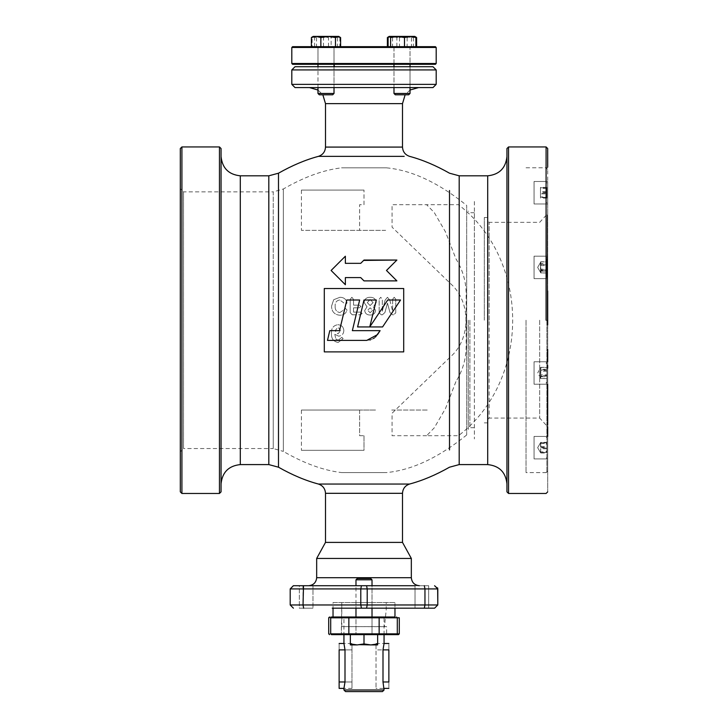<?xml version="1.0" encoding="UTF-8"?>
<svg xmlns="http://www.w3.org/2000/svg" width="728" height="728" viewBox="0 0 728 728"><rect width="100%" height="100%" fill="white"/><g stroke="black" fill="none" stroke-linecap="round" stroke-linejoin="round"><path stroke-width="0.55" stroke-dasharray="3.64 2.73" d="M370.816 644.917L377.641 644.917L377.641 643.925L377.641 644.917L370.816 644.917L364 643.925L357.184 644.917L370.816 644.917L357.184 644.917L364 643.925L370.816 644.917L377.641 643.925L377.641 644.917L370.816 644.917L364 643.925L364 634.643L350.359 634.643L377.641 634.643L364 634.643L377.641 634.643L377.641 643.925L370.816 644.917L350.359 644.917L357.184 644.917L350.359 643.925L357.184 644.917L350.359 644.917L350.359 634.643L364 634.643L340.577 634.643L386.623 634.188L341.377 634.188L341.778 602.557L386.222 602.557L386.222 609.782L384.466 626.699L386.623 626.626L386.623 634.188L387.423 634.643L349.613 634.643L348.858 633.842L348.858 617.799L330.694 617.799C328.046 617.799 328.046 617.799 330.694 617.799L331.449 616.998C328.874 616.998 328.874 616.998 331.449 616.998M350.359 643.925L350.359 634.643L350.359 643.925L357.184 644.917M377.641 643.925L377.641 634.643L377.641 643.925L374.219 644.653M364 643.925L364 634.643C333.779 634.643 333.779 634.643 364 634.643C394.221 634.643 394.221 634.643 364 634.643L364 643.925L360.578 644.653M355.983 602.557L372.017 602.557L372.017 634.643L355.983 634.643L372.017 634.643L355.983 634.643L372.017 634.643L355.983 634.643L372.017 634.643L355.983 634.643L355.983 579.825L357.302 578.496L370.698 578.496L357.302 578.496L370.698 578.496L372.017 579.825L355.983 579.825L372.017 579.825L372.017 634.643L372.017 616.998L372.017 634.643L355.983 634.643L355.983 602.557L372.017 602.557L355.983 602.557L355.983 608.18L355.983 585.712L372.017 585.712L372.017 608.18L372.017 602.557L355.983 602.557M364 230.357C391.937 230.357 391.937 230.357 364 230.357C336.063 230.357 336.063 230.357 364 230.357M385.658 230.357L301.428 230.357L385.658 230.357M364 190.072L301.428 190.072L364 190.072L301.428 190.072L364 190.072L364 204.695L359.632 204.695L359.632 230.357L359.632 204.695L364 204.695L364 190.072M332.687 94.795L319.301 94.795L332.687 94.795L319.301 94.795L317.972 93.466L334.016 93.466L332.687 94.795M334.016 46.665L317.972 46.665L317.972 64.319L334.016 64.319L334.016 46.665L317.972 46.665L334.016 46.665L317.972 46.665L317.972 64.319L334.016 64.319L334.016 46.665L325.998 46.665C339.448 46.665 339.448 46.665 325.998 46.665C312.549 46.665 312.549 46.665 325.998 46.665C339.448 46.665 339.448 46.665 325.998 46.665C312.549 46.665 312.549 46.665 325.998 46.665M317.972 87.578L317.972 66.721L317.972 90.026L322.85 94.795M334.016 93.466L317.972 93.466L334.016 93.466L334.016 66.721L328.228 66.721L334.016 66.721L334.016 87.578M369.76 326.936L357.594 326.936L364 300.009L376.331 300.009L369.76 326.936M546.892 374.793L546.892 367.467L546.892 374.793L540.476 374.793L540.476 378.533L546.892 378.533M546.892 369.26L540.476 369.26L540.476 374.793M540.476 369.26L540.476 367.467L546.892 367.467M546.892 371.207L540.476 371.207L540.476 367.467M540.476 371.207L540.476 376.74L546.892 376.74M540.476 376.74L540.476 378.533M546.892 363.727L546.892 382.282L546.892 363.727M546.246 382.892L546.246 382.337M546.246 363.117L546.246 363.663M540.567 442.615L546.892 442.961L546.892 448.02L540.567 447.893L540.567 443.052L546.892 442.615L540.731 442.733L540.877 447.229M540.695 447.32L546.892 447.32L546.892 442.615M540.74 443.206L540.804 447.447M540.758 452.689L546.892 452.379L540.758 452.689L540.567 448.066L546.892 448.02L546.892 452.725M546.892 452.379L546.892 447.32M546.892 443.306L546.892 452.033L546.892 443.306M546.246 443.024L546.246 444.353M546.246 452.316L546.246 450.987M408.699 94.795L395.313 94.795L408.699 94.795L395.313 94.795L393.985 93.466L410.028 93.466L410.028 46.665L393.985 46.665L393.985 93.466L410.028 93.466L393.985 93.466M410.028 64.319L402.002 64.319L410.028 64.319L410.028 46.665L393.985 46.665L410.028 46.665L393.985 46.665L393.985 64.319L410.028 64.319L393.985 64.319M468.277 320.202L468.277 429.293L468.277 320.202M469.888 320.202L469.888 427.691L469.888 320.202M474.374 320.202L474.374 212.713L474.374 320.202M474.374 201.483L474.374 438.92L474.374 201.483M487.533 320.202L487.533 217.526L487.533 320.202M484.32 320.202L484.32 217.526L484.32 320.202M546.892 276.686L546.892 258.121L546.892 276.686M546.246 277.286L546.246 276.74M546.246 257.512L546.246 258.067M546.892 269.196L546.892 272.936L540.631 272.9L546.892 272.936L546.892 271.144L540.567 271.089L540.476 268.377L540.595 261.907L546.892 261.871L546.892 269.196L540.768 269.187L540.804 263.673L546.892 263.663M540.476 265.611L546.892 265.611L546.892 261.871L540.595 261.898L540.804 263.673M540.695 272.672L537.655 267.404L540.777 272.818L540.567 271.189L546.892 271.144L546.892 265.611M540.868 269.305L540.959 273.046M540.795 272.845L537.655 267.404L540.631 262.244M546.892 258.64L546.892 276.167L546.892 258.64M540.886 261.825L540.476 264.883L546.892 264.883L546.892 273.036L546.892 269.915L540.795 269.924L540.795 264.291L546.892 264.282L546.892 269.915L540.795 269.924L540.877 272.964M540.795 264.291L540.74 261.98M546.892 264.282L546.892 261.771L540.786 261.88M537.655 267.404L540.777 261.98L537.655 267.404M540.476 263.327L540.749 272.836M546.892 273.036L540.795 272.936M546.892 264.883L546.892 261.771L540.658 261.798M540.476 271.781L540.476 270.525L546.892 270.525M540.476 264.883L540.476 270.525M323.505 37.547L317.799 36.4L312.094 37.547L313.349 36.4L314.596 37.547L321.539 36.4L328.492 37.547L334.197 36.4L339.894 37.547L338.647 36.4L337.401 37.547L330.448 36.4L323.505 37.547L323.505 46.665L339.894 46.665L339.894 37.547M338.038 36.4L338.829 36.4L338.038 36.4M340.604 37.547L335.872 36.4L331.14 37.547L323.833 36.4L316.534 37.547L313.959 36.4L312.312 36.891M339.894 46.665L312.094 46.665L312.094 37.547M314.596 46.665L314.596 37.547M328.492 46.665L328.492 37.547M337.401 37.547L337.401 46.665M312.094 46.665L323.505 46.665M366.566 608.18L434.589 608.18L437.801 604.968L367.203 604.968L366.566 608.18L333.033 608.18L333.033 602.557L394.967 602.557L394.967 608.18M349.613 616.998L394.967 616.998L349.613 616.998L348.858 617.799L379.142 617.799L378.387 616.998M394.967 602.557L333.033 602.557M341.377 626.626L341.377 634.188L341.377 626.626L386.422 626.626M399.299 617.799L379.142 617.799L379.142 633.842L378.387 634.643L364 634.643M355.983 579.825L372.017 579.825M398.489 634.643L396.551 634.643L397.306 633.842L397.306 617.799M352.507 616.998L373.846 616.998M547.693 384.229L534.061 384.229L534.061 361.771L547.693 361.771L547.693 384.229L547.693 361.771L547.693 384.229L534.061 384.229L534.061 361.771L534.061 384.229L534.061 361.771L547.693 361.771L547.693 384.229L547.693 361.771M534.061 256.174L547.693 256.174L547.693 278.633L547.693 256.174L547.693 278.633L534.061 278.633L534.061 256.174L534.061 278.633L534.061 256.174L547.693 256.174L547.693 278.633L534.061 278.633L534.061 256.174M534.061 181.499L547.693 181.499L547.693 203.967L547.693 181.499L547.693 203.967L534.061 203.967L534.061 181.499L534.061 203.967L534.061 181.499L547.693 181.499L547.693 203.967L534.061 203.967L534.061 181.499M547.693 436.436L547.693 458.904L534.061 458.904L534.061 436.436L547.693 436.436L547.693 458.904L547.693 436.436L547.693 458.904L534.061 458.904L534.061 436.436L534.061 458.904L534.061 436.436L547.693 436.436L547.693 469.496L547.693 354.354L547.693 473.418L546.892 472.609L526.035 472.609M547.693 365.411L547.693 426.754L539.675 418.063L489.134 418.063L489.134 320.202L489.134 418.063L487.533 419.674L487.533 220.739L489.134 222.34L539.675 222.34L547.693 213.65M489.134 320.202L489.134 222.34L489.134 320.202M487.533 220.739L487.533 419.674M539.675 320.202L539.675 418.063L539.675 320.202M547.219 320.202L547.219 214.787L547.219 320.202M547.693 354.299L547.693 349.404M547.693 425.006L547.693 423.141M547.693 421.976L547.693 420.657M547.693 412.021L547.693 407.726M547.693 398.161L547.693 392.938M547.693 384.839L547.693 368.177M526.035 167.795L546.892 167.795L547.693 166.994L547.693 491.864L547.693 189.207M546.091 320.202L546.091 146.938L546.091 320.202M383.001 681.972L388.87 681.972C388.87 690.253 388.87 690.253 388.87 681.972L388.87 649.886C388.87 641.605 388.87 641.605 388.87 649.886L376.03 649.886C376.03 641.614 376.03 641.614 376.03 649.886C376.03 641.614 376.03 641.614 376.03 649.886L376.03 681.972C376.03 690.253 376.03 690.253 376.03 681.972C376.03 690.253 376.03 690.253 376.03 681.972L376.03 649.886L383.001 649.886L383.001 681.972L384.056 688.388L376.03 688.388M291.81 63.509L436.19 63.509M334.016 64.319L322.286 64.319L334.016 64.319M291.81 47.466L436.19 47.466M316.534 37.547L316.534 46.665L340.604 46.665L331.14 46.665L331.14 37.547M411.466 46.665L387.396 46.665L416.607 46.665L411.466 46.665L411.466 37.547L414.041 36.4L404.167 36.4L411.466 37.547M402.002 46.665C415.451 46.665 415.451 46.665 402.002 46.665C388.552 46.665 388.552 46.665 402.002 46.665C415.451 46.665 415.451 46.665 402.002 46.665C388.552 46.665 388.552 46.665 402.002 46.665M466.675 434.998C438.52 457.685 411.784 470.206 386.45 472.572L341.55 472.572C323.496 470.452 304.086 463.39 283.329 451.396L283.329 189.007C304.086 177.013 323.496 169.952 341.55 167.831L386.45 167.831C411.784 170.197 438.52 182.719 466.675 205.405L466.675 434.998L466.675 205.405M386.45 167.831L341.55 167.831M283.329 189.007L283.329 451.396L273.246 448.548L273.246 320.202L273.246 448.548L183.52 448.548L183.52 191.855L180.307 188.652L180.307 451.751L180.307 188.652L180.307 451.751L183.52 448.548L183.52 191.855L273.246 191.855L273.246 320.202L273.246 191.855L283.329 189.007M341.55 472.572L386.45 472.572M386.477 270.47L396.887 280.881L364 280.881L360.715 277.596L345.363 277.596L345.363 284.721L331.113 270.47L345.363 256.22L345.363 263.345L360.715 263.345L364 260.051L396.887 260.051L386.477 270.47L396.887 260.051L364 260.051L360.715 263.345L345.363 263.345L345.363 256.22L331.113 270.47L345.363 284.721L345.363 277.596L360.715 277.596L364 280.881L396.887 280.881L388.998 272.991M331.477 333.197C331.213 328.301 333.333 325.471 337.865 324.706C333.333 325.471 331.213 328.292 331.477 333.197C331.131 338.456 333.36 341.541 338.147 342.451L343.125 338.638L341.832 337.337L343.125 338.638L338.147 342.451C333.36 341.541 331.131 338.456 331.477 333.197M337.865 324.706C341.541 324.961 343.525 326.908 343.834 330.576C343.525 326.908 341.541 324.961 337.865 324.706M343.834 330.576C343.643 333.934 341.905 335.799 338.629 336.163C341.905 335.799 343.643 333.934 343.834 330.576M338.629 336.163L334.789 334.289L338.629 336.163M334.789 334.289L335.799 338.848L334.789 334.289M335.799 338.848L338.074 340.213L335.799 338.848M338.074 340.213L340.285 338.593L338.074 340.213M340.686 330.594L337.956 327.181L335.071 330.776L337.938 333.915L340.686 330.594L337.938 333.915L335.071 330.776L337.956 327.181L340.686 330.594M341.832 337.337L340.285 338.593L341.832 337.337M339.849 315.242C334.48 314.687 331.713 311.675 331.54 306.188C331.713 311.675 334.48 314.687 339.849 315.242C343.634 315.215 346.018 313.468 347.01 310.01L345.554 308.49L347.01 310.01C346.018 313.468 343.634 315.215 339.849 315.242M331.54 306.188L333.706 299.709L331.54 306.188M333.706 299.709L339.949 297.279L333.706 299.709M339.949 297.279C343.889 297.343 346.264 299.254 347.056 303.012C346.264 299.254 343.889 297.343 339.949 297.279M347.056 303.012L345.527 304.559L347.056 303.012M343.907 302.985L339.758 299.972L343.907 302.985M339.758 299.972C336.473 300.528 334.935 302.575 335.135 306.115C334.935 302.575 336.473 300.528 339.758 299.972M335.135 306.115C334.944 309.773 336.518 311.912 339.876 312.549C336.518 311.912 334.944 309.773 335.135 306.115M339.876 312.549L343.789 309.937L339.876 312.549M343.789 309.937L345.554 308.49L343.789 309.937M353.553 307.835L359.35 307.835L353.553 307.835L353.553 312.103L353.553 307.835M360.487 312.103L353.553 312.103L360.487 312.103L362.144 313.459L360.487 312.103M362.144 313.459L360.487 314.796L362.144 313.459M352.252 314.796L360.487 314.796L352.252 314.796L350.186 312.658L352.252 314.796M350.186 299.399L350.186 312.658L350.186 299.399L351.879 297.279L350.186 299.399M351.879 297.279L353.553 299.417L351.879 297.279M353.553 305.141L353.553 299.417L353.553 305.141L359.35 305.141L353.553 305.141M360.942 306.479L359.35 307.835L360.942 306.479L359.35 305.141L360.942 306.479M370.106 305.587L373.1 302.602L370.179 299.526L367.258 302.575L370.106 305.587L373.1 302.602L370.179 299.526L367.258 302.575L370.106 305.587M370.124 312.776L372.636 310.264L370.152 307.835L367.649 310.237L370.124 312.776L372.636 310.264L370.152 307.835L367.649 310.237L370.124 312.776M376.24 302.502L373.327 306.797L376.24 302.502C375.821 299.044 373.801 297.297 370.197 297.279C366.566 297.27 364.537 299.008 364.109 302.484L367.03 306.797L364.673 310.528C365.147 313.495 366.939 314.996 370.061 315.024C373.327 315.042 375.184 313.504 375.63 310.401L373.327 306.797L375.63 310.401C375.184 313.504 373.327 315.042 370.061 315.024C366.939 314.996 365.147 313.495 364.673 310.528L367.03 306.797L364.109 302.484C364.537 299.008 366.566 297.27 370.197 297.279C373.801 297.297 375.821 299.044 376.24 302.502M379.161 299.254L380.726 297.279L382.309 299.263L380.726 297.279L379.161 299.254L379.161 312.876L381.326 314.796L379.161 312.876L379.161 299.254M382.309 311.202L382.309 299.263L382.309 311.202L385.103 300.182L382.309 311.202M385.103 300.182L387.469 297.279L385.103 300.182M387.469 297.279L389.844 300.182L387.469 297.279M392.638 299.263L392.638 311.202L392.638 299.263L394.194 297.279L392.638 299.263M394.194 297.279L395.777 299.254L394.194 297.279M395.777 312.876L395.777 299.254L395.777 312.876L393.602 314.796L395.777 312.876M392.529 314.796L389.971 312.503L392.529 314.796L393.602 314.796L392.529 314.796M387.469 303.121L389.971 312.503L387.469 303.121L384.939 312.503L387.469 303.121M384.939 312.503L382.4 314.796L384.939 312.503M382.4 314.796L381.326 314.796L382.4 314.796M389.844 300.182L392.638 311.202L389.844 300.182M324.297 351.888L324.297 288.516L403.703 288.516L403.703 351.888L324.297 351.888L403.703 351.888L403.703 288.516L324.297 288.516L324.297 351.888M418.545 87.578L309.455 87.578L418.545 87.578M410.028 90.026L405.15 94.795M317.972 66.721L334.016 66.721M393.985 87.578L393.985 66.721L410.028 66.721L410.028 87.578M291.81 69.933L436.19 69.933M317.572 66.721L334.416 66.721M393.584 66.721L410.428 66.721M295.013 87.578L432.987 87.578M330.548 87.578L320.921 87.578L330.548 87.578M325.343 288.516L403.703 288.516L403.703 351.888L325.343 351.888M366.757 340.395L370.015 339.985M370.47 339.858L373.5 338.502M374.319 337.947L375.439 337.037M345.363 277.596L345.363 284.721M343.634 282.992L331.113 270.47L334.407 267.176M345.363 263.345L349.058 263.345M360.715 263.345L364 260.051M363.245 280.125L361.816 278.697M428.674 608.18L428.674 585.712L415.033 585.712L415.033 608.18L428.674 608.18L415.033 608.18L428.674 608.18L428.674 585.712L415.033 585.712L415.033 608.18L428.674 608.18M415.033 585.712L428.674 585.712L415.033 585.712M312.967 585.712L308.654 585.712L312.967 585.712L312.967 608.18L312.967 585.712L299.326 585.712L299.326 608.18L312.967 608.18L299.326 608.18L312.967 608.18L299.326 608.18L299.326 585.712L338.547 585.712M293.411 608.18L290.199 604.968L303.039 604.968L303.676 608.18M361.434 608.18L360.797 604.968L303.039 604.968L303.048 588.297M424.324 608.18L424.961 604.968L424.961 588.925L360.797 588.925L360.797 604.968L367.203 604.968L367.203 588.925L366.566 585.712M290.199 588.861L293.348 585.712M434.589 585.712L437.637 587.933L434.589 585.712M357.184 608.18L370.816 608.18L357.184 608.18M355.983 608.18L332.232 608.18M357.985 585.712L372.017 585.712L357.985 585.712M411.329 558.44L316.671 558.44M402.502 542.396L325.498 542.396M546.892 320.202L546.892 472.609L546.892 320.202M526.035 320.202L526.035 472.609L526.035 320.202M547.693 352.825L547.693 324.897M506.943 148.539L506.943 491.864M506.943 156.566L506.943 483.838L506.943 156.566M449.504 190.499L449.504 449.904M278.496 449.904L278.496 190.499M221.057 156.566L221.057 491.864M181.909 493.466L181.909 146.938M415.024 36.509L413.404 37.547L406.461 36.4L399.508 37.547L393.803 36.4L388.106 37.547M413.404 37.547L413.404 46.665L415.906 46.665M399.508 37.547L399.508 46.665L413.404 46.665M388.106 46.665L399.508 46.665M455.901 381.645L445.518 408.463L434.279 427.827L426.635 435.717L458.44 435.717C530.748 380.544 530.758 259.86 458.44 204.695L426.635 204.695L434.279 212.576L445.518 231.941L455.901 258.759C462.744 269.87 466.166 281.7 466.166 294.258L466.166 346.146C466.166 358.704 462.744 370.534 455.901 381.645M426.635 435.717L392.074 435.717L392.074 413.231L450.723 356.602C471.052 338.72 471.062 301.711 450.723 283.802L392.074 227.172L392.074 204.695L426.635 204.695M546.892 187.678L540.476 187.678L546.892 188.024L546.892 197.788L546.892 188.024M546.892 192.383L540.476 192.383L540.476 187.678M540.476 192.383L540.476 197.443L546.892 197.443M546.892 197.788L540.476 197.443M540.476 197.788L540.476 193.084L546.892 193.084M540.476 193.084L540.476 188.024M546.892 197.097L546.892 188.37L546.892 197.097M546.246 188.088L546.246 189.417M546.246 197.379L546.246 196.05M540.476 452.57L537.655 447.675L540.795 442.342L540.531 452.661L537.655 447.675L540.476 442.77M540.531 452.661L540.786 448.785L546.892 448.794L546.892 453.025L546.892 451.897L540.804 451.861M540.531 442.679L540.786 448.785M540.813 443.479L546.892 443.443L546.892 442.315L540.795 442.342M540.795 446.573L546.892 446.546L546.892 442.315M546.892 446.546L546.892 451.897M540.795 452.971L546.892 453.025M546.892 448.794L546.892 443.443M546.892 450.778L546.892 444.562L546.892 450.778M316.534 46.665L331.14 46.665M388.361 37.146L392.128 36.4L396.86 37.547L404.167 36.4M416.607 37.547L411.875 36.4L407.143 37.547L399.845 36.4L392.538 37.547L389.962 36.4L388.315 36.891M414.041 36.4L415.688 36.891M389.962 36.4L399.845 36.4M396.86 46.665L396.86 37.547M407.143 37.547L407.143 46.665L416.607 46.665M392.538 37.547L392.538 46.665L407.143 46.665M387.396 46.665L392.538 46.665M364 435.717L364 450.332L301.428 450.332L364 450.332L301.428 450.332L364 450.332L364 435.717L359.632 435.717L359.632 410.046L301.428 410.046L359.632 410.046L301.428 410.046L359.632 410.046L359.632 435.717L364 435.717M375.512 410.046L344.016 410.046L375.512 410.046M391.728 410.046L428.009 410.046L391.728 410.046M351.97 688.388L351.97 681.972L351.97 688.388L343.944 688.388L344.999 681.972L344.999 649.886L343.944 643.47L351.97 643.47M344.999 649.886L351.97 649.886L351.97 681.972L351.97 649.886C351.97 641.614 351.97 641.614 351.97 649.886C351.97 641.614 351.97 641.614 351.97 649.886L339.13 649.886C339.13 641.605 339.13 641.605 339.13 649.886L339.13 681.972L351.97 681.972L344.999 681.972M339.13 688.388L339.13 681.972M540.567 378.624L540.567 375.566L546.892 375.521L546.892 378.633L540.731 378.533L540.804 376.103L546.892 376.121L546.892 370.488L540.795 370.479L540.804 376.103M546.892 376.121L546.892 378.633M540.786 378.442L537.655 373L540.804 367.54M540.877 367.431L540.795 370.479M540.695 367.367L546.892 367.367L546.892 370.488M546.892 375.521L540.567 375.421L540.804 369.906L546.892 369.879L546.892 375.521M546.892 369.879L546.892 367.367M540.804 369.906L540.804 367.458M546.892 381.763L546.892 364.237L546.892 381.763M546.892 195.841L546.892 189.626L546.892 195.841M546.892 187.378L540.476 187.378L540.476 191.61L546.892 191.61L546.892 198.089L546.892 191.61M546.892 188.507L540.476 188.507L540.476 187.378M540.476 188.507L540.476 193.857L546.892 193.857M546.892 198.089L540.476 198.089L540.476 193.857M540.476 198.089L540.476 196.96L546.892 196.96M540.476 196.96L540.476 191.61M382.446 691.6L345.554 691.6M343.944 616.762L384.056 616.762L343.944 616.762L343.944 634.643M384.056 634.643L384.056 616.762M376.03 643.47L384.056 643.47L383.001 649.886M399.299 633.842L330.694 633.842C328.055 633.842 328.055 633.842 330.694 633.842L331.449 634.643M384.293 626.699L341.578 626.626M325.498 103.622L402.502 103.622M291.81 84.366L436.19 84.366M437.801 588.925L424.961 588.925L424.324 585.712M290.199 588.925L360.797 588.925L361.434 585.712M303.048 588.279L303.121 587.341M303.212 586.732L303.503 585.84M411.329 577.695L316.671 577.695M325.498 493.32L402.502 493.32M404.195 484.047L323.805 484.047M508.544 146.938L508.544 493.466M487.696 175.812L487.696 464.591M459.186 464.591L459.186 175.812M402.502 147.083L325.498 147.083M323.805 156.356L404.195 156.356M268.814 175.812L268.814 464.591M240.304 464.591L240.304 175.812M219.456 493.466L219.456 146.938M384.056 689.998L343.944 689.998M301.428 190.072L301.428 230.357M546.246 383.429L546.892 382.791L546.246 383.429M546.246 362.571L546.892 363.217L546.246 362.571M546.246 437.246L546.892 437.883L546.246 437.246M546.246 458.103L546.892 457.457L546.246 458.103M474.374 427.691L469.888 427.691L468.277 429.293M474.374 212.713L469.888 212.713L468.277 211.111M484.32 217.526L487.533 217.526M484.32 422.877L487.533 422.877M546.246 277.832L546.892 277.186L546.246 277.832M546.246 256.975L546.892 257.621L546.246 256.975M341.778 626.626L341.778 602.557M546.091 472.609L547.693 471.007M546.091 167.795L547.693 169.397M546.246 182.309L546.892 182.946L546.246 182.309M546.246 203.167L546.892 202.521L546.246 203.167M301.428 410.046L301.428 450.332"/><path stroke-width="1.09" d="M360.578 644.653L370.816 644.917L377.641 643.925L377.641 644.917L370.816 644.917L364 643.925L364 634.643L350.359 634.643L350.359 643.925L357.184 644.917L364 643.925M374.219 644.653L370.816 644.917M350.359 643.925L350.359 644.917L357.184 644.917M377.641 643.925L377.641 634.643L364 634.643M355.983 608.18L355.983 616.998L355.983 608.18L332.232 608.18L333.033 608.18L333.033 616.998L394.967 616.998L394.967 608.18M372.017 608.18L372.017 616.998L372.017 608.18M317.972 64.319L317.972 66.721L334.416 66.721L334.016 64.319L393.985 64.319L334.016 64.319L334.016 66.721L432.987 66.721L436.19 69.933L291.81 69.933L295.013 66.721L317.972 66.721L317.972 64.319L292.611 64.319L435.389 64.319L410.028 64.319L410.028 66.721M309.455 87.578L317.972 90.026L317.972 93.466L319.301 94.795L332.687 94.795L334.016 93.466L334.016 87.578M369.76 326.936L357.594 326.936L364 300.009L376.331 300.009L369.76 326.936L382.591 326.936L400.536 300.009L387.715 300.009L369.76 326.936L382.591 326.936L400.536 300.009L387.715 300.009L369.76 326.936M317.972 87.578L317.972 93.466L334.016 93.466M408.699 94.795L410.028 93.466L408.699 94.795L395.313 94.795L393.985 93.466L393.985 87.578M320.857 37.547L328.155 36.4L335.462 37.547L338.038 36.4L340.604 37.547L340.604 46.665L320.857 46.665L320.857 37.547L316.125 36.4L328.155 36.4L313.158 36.4L311.393 37.547L316.125 36.4L313.959 36.4L338.829 36.4L313.349 36.4M333.033 616.998L331.449 616.998C328.874 616.998 328.874 616.998 331.449 616.998L330.694 617.799C328.046 617.799 328.046 617.799 330.694 617.799L330.694 633.842C328.055 633.842 328.055 633.842 330.694 633.842L330.694 617.799L348.858 617.799L348.858 633.842L397.306 633.842L396.551 634.643L378.387 634.643L398.489 634.643L399.299 633.842L399.299 617.799L397.306 617.799L397.306 633.842L399.299 633.842M373.846 616.998L394.967 616.998M396.551 616.998L397.306 617.799L396.551 616.998M331.449 634.643C328.874 634.643 328.874 634.643 331.449 634.643L349.613 634.643L331.449 634.643L330.694 633.842L348.858 633.842L349.613 634.643L378.387 634.643L379.142 633.842L379.142 617.799L397.306 617.799M372.017 579.825L370.698 578.496L357.302 578.496L355.983 579.825L372.017 579.825L372.017 585.712L293.411 585.712L355.983 585.712L355.983 579.825M331.449 616.998L352.507 616.998M547.693 349.404L547.693 361.771M547.693 384.229L547.693 425.006M547.693 423.141L547.693 421.976M547.693 420.657L547.693 412.021M547.693 407.726L547.693 398.161M547.693 392.938L547.693 384.839M547.693 368.177L547.693 365.411M547.693 291L547.693 324.897M547.693 426.754L547.693 436.436M547.693 352.825L547.693 354.299M383.001 649.886L388.87 649.886C388.87 641.605 388.87 641.605 388.87 649.886L388.87 681.972C388.87 690.253 388.87 690.253 388.87 681.972L383.001 681.972L383.001 649.886L384.056 643.47L384.056 634.643M435.389 64.319L436.19 63.509L291.81 63.509L292.611 64.319M393.985 66.721L393.985 64.319L334.016 64.319M325.998 64.319C339.448 64.319 339.448 64.319 325.998 64.319C312.549 64.319 312.549 64.319 325.998 64.319M402.002 64.319C415.451 64.319 415.451 64.319 402.002 64.319C388.552 64.319 388.552 64.319 402.002 64.319M415.233 36.664L416.607 37.547L416.607 46.665L435.389 46.665L436.19 47.466L436.19 63.509M436.19 47.466L291.81 47.466L292.611 46.665L311.393 46.665L311.393 37.547M291.81 63.509L291.81 47.466M340.604 46.665L387.396 46.665L387.396 37.547L388.361 37.146M435.389 46.665L292.611 46.665M335.462 37.547L335.462 46.665L334.016 46.665M405.15 94.795L402.502 103.622L325.498 103.622L322.85 94.795M418.545 87.578L410.028 90.026M432.987 66.721L295.013 66.721M436.19 69.933L436.19 84.366L432.987 87.578L295.013 87.578L291.81 84.366L291.81 69.933M325.343 351.888L324.297 351.888L324.297 288.516L403.703 288.516L403.703 351.888L324.297 351.888L324.297 288.516L325.343 288.516M375.439 337.037L380.107 330.649L352.361 330.649L359.65 300.009L346.828 300.009L339.539 330.649L329.793 330.649L327.473 340.395L366.757 340.395L377.486 334.625L380.107 330.649L352.361 330.649L359.65 300.009L346.828 300.009L339.539 330.649L329.793 330.649L327.473 340.395L366.757 340.395M370.015 339.985L370.47 339.858M373.5 338.502L374.319 337.947M388.998 272.991L396.887 280.881L364 280.881L360.715 277.596L345.363 277.596L345.363 284.721L331.113 270.47L345.363 256.22L345.363 263.345L360.715 263.345L364 260.051L396.887 260.051L386.477 270.47L396.887 280.881L364 280.881L363.245 280.125M361.816 278.697L360.715 277.596L345.363 277.596M345.363 284.721L343.634 282.992M334.407 267.176L345.363 256.22L345.363 263.345M349.058 263.345L360.715 263.345L361.334 262.717M363.627 260.424L396.887 260.051L386.477 270.47M434.115 608.18L333.033 608.18M434.589 608.18L437.801 604.968L437.801 588.925L434.589 585.712M293.411 608.18L290.199 604.968L437.801 604.968L437.637 587.933L437.801 588.925L424.961 588.925L424.324 585.712M338.547 585.712L312.967 585.712M293.348 585.712L290.199 588.925L290.199 604.968L290.199 588.861M415.033 585.712L372.017 585.712L415.033 585.712M308.654 585.712C313.486 585.203 316.161 582.527 316.671 577.695L411.329 577.695C411.839 582.527 414.514 585.203 419.346 585.712M411.329 577.695L411.329 558.44L402.502 542.396L402.502 493.32L325.498 493.32L325.498 542.396L316.671 558.44L316.671 577.695M316.671 558.44L411.329 558.44M325.498 542.396L402.502 542.396M325.498 493.32C325.198 488.67 322.85 485.576 318.445 484.047L409.555 484.047C405.15 485.576 402.802 488.67 402.502 493.32M508.544 146.938L508.544 493.466L506.943 491.864L506.943 148.539L508.544 146.938L546.091 146.938L547.693 148.539L547.693 166.994M546.091 320.202L546.091 146.938L546.091 320.202M506.943 483.838C505.723 472.235 499.299 465.811 487.696 464.591L487.696 175.812C499.299 174.593 505.723 168.177 506.943 156.566M449.504 449.904L449.504 190.499M404.195 156.356L318.445 156.356C322.85 154.827 325.198 151.733 325.498 147.083L402.502 147.083C402.802 151.733 405.15 154.827 409.555 156.356C422.449 159.796 435.772 165.411 449.504 173.2L459.186 175.812L459.186 464.591L449.504 467.203C435.772 474.993 422.449 480.607 409.555 484.047L404.195 484.047M323.805 156.356L318.445 156.356C305.551 159.796 292.228 165.411 278.496 173.2L278.496 467.203C292.228 474.993 305.551 480.607 318.445 484.047L323.805 484.047M402.502 147.083L402.502 103.622M325.498 103.622L325.498 147.083M221.057 483.838C222.277 472.235 228.701 465.811 240.304 464.591L268.814 464.591L278.496 467.203L278.496 449.904M278.496 190.499L278.496 173.2L268.814 175.812L268.814 464.591M240.304 464.591L240.304 175.812C228.701 174.593 222.277 168.177 221.057 156.566L221.057 148.539L219.456 146.938L219.456 493.466L221.057 491.864L221.057 148.539M180.307 188.652L180.307 148.539L181.909 146.938L181.909 493.466L180.307 491.864L180.307 451.751M180.307 148.539L180.307 491.864M416.607 46.665L388.106 46.665L388.106 37.547L389.171 36.4L397.552 36.4L389.353 36.4L390.599 37.547L397.552 36.4L404.495 37.547L410.201 36.4L397.552 36.4L414.842 36.4L410.201 36.4L415.906 37.547L414.041 36.4L415.688 36.891M387.396 37.547L389.171 36.4L414.842 36.4M390.599 46.665L390.599 37.547M404.495 46.665L404.495 37.547M415.906 46.665L415.906 37.547M338.038 36.4L328.155 36.4L339.685 36.891M320.857 46.665L311.393 46.665M399.845 36.4L404.167 36.4M388.106 46.665L387.396 46.665M343.944 634.643L343.944 643.47L344.999 649.886L339.13 649.886C339.13 641.605 339.13 641.605 339.13 649.886L339.13 688.388L343.944 688.388L343.944 689.998L345.554 691.6L382.446 691.6L384.056 689.998L383.001 681.972M393.985 93.466L410.028 93.466L410.028 87.578M344.999 649.886L344.999 681.972L343.944 688.388M349.613 616.998L348.858 617.799L379.142 617.799L378.387 616.998M436.19 84.366L291.81 84.366M293.411 585.712L290.199 588.925L424.961 588.925L424.961 604.968L424.324 608.18M366.566 608.18L367.203 604.968L367.203 588.925L366.566 585.712M361.434 585.712L360.797 588.925L360.797 604.968L361.434 608.18M303.676 608.18L303.039 604.968L303.503 585.84M303.121 587.341L303.212 586.732M344.999 681.972L339.13 681.972M343.944 689.998L384.056 689.998M329.511 616.998L328.701 617.799L328.701 633.842L329.511 634.643M388.87 643.47L384.056 643.47M388.87 688.388L384.056 688.388M547.693 491.864L546.091 493.466L508.544 493.466M459.186 464.591L487.696 464.591M459.186 175.812L487.696 175.812M240.304 175.812L268.814 175.812M181.909 146.938L219.456 146.938M181.909 493.466L219.456 493.466M343.944 643.47L339.13 643.47"/></g></svg>
